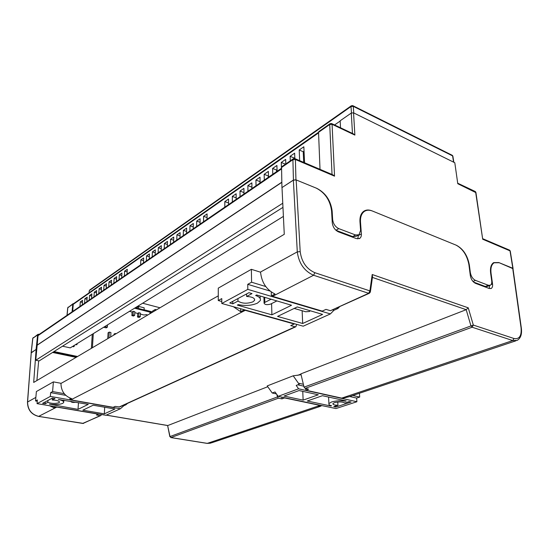 <?xml version="1.0" encoding="UTF-8"?>
<svg xmlns="http://www.w3.org/2000/svg" width="549" height="549" viewBox="0 0 549 549"><rect width="100%" height="100%" fill="white"/><g stroke="black" fill="none" stroke-linecap="round" stroke-linejoin="round"><path stroke-width="0.82" d="M363.898 211.708L362.971 211.907M358.373 235.096L356.068 236.331L352.657 236.578L355.601 234.999L359.012 234.759L360.59 230.326L359.972 221.961C359.691 216.999 360.913 213.465 363.637 211.358C365.963 209.739 368.763 209.574 372.03 210.864L456.418 245.273C463.205 248.896 467.515 255.436 469.34 264.899L470.328 272.565C471.083 276.415 472.806 279.022 475.489 280.395L488.336 285.26L490.387 285.212C491.52 284.485 491.959 283.01 491.691 280.793L490.641 273.265C490.017 267.898 491.026 264.35 493.681 262.614L498.801 262.552L512.835 268.276L510.014 250.859L482.695 239.227L475.942 192.651L457.777 183.709L454.798 162.744L353.556 112.847L354.874 135.095L353.364 133.853L331.809 123.655M335.954 230.292L352.657 236.578M489.934 285.398L487.375 286.434L485.33 286.482L488.336 285.26M473.547 282.056L485.33 286.482M38.54 334.849L38.032 335.638L35.767 360.247L39.137 360.919L282.968 207.378M354.874 135.095L332.07 124.314L334.54 176.16L295.389 159.498L295.945 179.839L316.787 188.341C325.584 192.898 330.704 200.467 332.145 211.036L332.653 219.573C333.257 223.882 335.302 226.895 338.788 228.631L355.601 234.999M295.945 179.839L293.427 180.045L292.905 159.684L281.555 167.479L281.994 166.56M260.315 272.139L297.29 251.874L293.365 180.154L281.939 187.607L293.427 180.045M243.962 192.486L243.9 194.058M251.943 186.996L251.792 188.643M260.109 181.376L259.869 183.105M268.475 175.625L268.138 177.437M277.039 169.737L276.559 170.06L276.607 171.631M285.816 163.698L285.24 164.329M294.813 157.508L294.134 158.503M304.043 151.16L303.213 151.73L303.7 162.387M77.052 343.674L76.977 344.662L75.844 344.415L283.408 216.395M76.977 344.662L75.282 344.765L73.031 346.151L74.163 346.398L73.607 346.742L72.475 346.494L70.251 347.867L62.504 346.206M454.798 162.744L457.777 183.709M334.561 124.959L340.181 121.061M340.524 127.78L340.167 120.78L351.285 113.053L353.556 112.847M281.939 187.607L281.555 167.479M320.012 169.339L318.544 132.323L318.9 131.513M513.006 268.818L512.835 268.276M159.999 307.776L142.63 303.226M82.254 304.873L82.576 300.317L80.298 301.895L79.976 306.438M86.879 301.703L87.188 297.119L84.875 298.725L84.553 303.295M91.58 298.478L91.889 293.859L89.528 295.492L89.219 300.097M96.37 295.197L96.665 290.538L94.263 292.205L93.968 296.844M101.249 291.848L101.538 287.161L99.088 288.856L98.799 293.53M106.218 288.445L106.492 283.716L104.001 285.446L103.727 290.153M111.282 284.972L111.55 280.21L109.011 281.973L108.736 286.715M116.436 281.438L116.697 276.641L114.11 278.432L113.849 283.215M121.693 277.835L121.94 273.004L119.305 274.829L119.051 279.647M127.052 274.164L127.286 269.291L124.596 271.158L124.355 276.01M143.467 262.909L143.666 257.92L140.825 259.897L140.619 264.865M149.253 258.943L149.438 253.919L146.542 255.93L146.35 260.933M155.154 254.894L155.326 249.829L152.368 251.881L152.19 256.925M161.18 250.763L161.337 245.664L158.318 247.757L158.153 252.842M167.328 246.549L167.472 241.402L164.384 243.543L164.24 248.67M180.01 237.854L180.12 232.625L176.908 234.855L176.792 240.064M186.55 233.373L186.646 228.096L183.366 230.374L183.263 235.624M193.234 228.789L193.31 223.47L189.961 225.797L189.879 231.088M173.601 242.246L173.731 237.058L170.581 239.247L170.451 244.408M200.069 224.109L200.124 218.742L196.7 221.123L196.631 226.463M207.048 219.319L207.083 213.918L203.583 216.34L203.535 221.727M228.562 204.571L228.535 199.026L224.802 201.62L224.816 207.138M236.18 199.342L236.139 193.756L232.316 196.405L232.351 201.97M243.982 193.996L243.914 188.355L240.002 191.073L240.064 196.686M251.97 188.52L251.867 182.838L247.867 185.61L247.956 191.278M260.144 182.92L260.02 177.183L255.923 180.024L256.033 185.74M268.516 177.183L268.358 171.391L264.165 174.301L264.302 180.065M277.087 171.302L276.909 165.462L272.606 168.447L272.778 174.259M285.823 163.925L285.665 159.388L281.26 162.442L281.452 168.31M294.861 158.606L294.635 153.157L290.119 156.293L290.297 160.85M304.578 162.758L303.837 146.775L299.205 149.987L299.672 160.672M72.701 311.42L73.23 304.345L73.669 303.597M37.003 345.204L281.836 182.179M37.14 345.232L281.843 182.357M35.767 360.247L282.762 203.24M76.572 357.09L53.027 352.177M152.588 311.949L144.106 309.766M282.008 187.628L284.272 234.306L33.688 382.44L36.131 349.445L36.742 349.569L36.076 349.432L31.231 352.897M137.428 308.922L137.463 308.058L135.576 307.577M73.799 303.508L67.815 307.728L67.095 315.263M72.063 311.859L72.77 304.263M36.076 349.432L37.641 334.959L37.977 334.32L39.384 334.266M77.574 356.5L54.001 351.559M92.28 334.279L91.381 348.334M150.79 313.218L150.845 311.667L150.021 312.155L149.966 313.705M150.845 311.667L152.636 312.127M144.099 309.931L138.574 308.511L138.664 306.411L144.181 307.838L144.099 309.931L143.282 310.425L150.021 312.155M137.463 308.058L137.504 307.124L138.664 306.411M138.574 308.511L137.758 309.012L143.282 310.425M134.574 308.195L137.758 309.012M74.239 345.41L74.163 346.398M334.54 176.16L332.866 174.815L295.081 158.709M299.205 149.987L303.213 151.73M290.119 156.293L294.113 157.988M281.26 162.442L285.226 164.103M272.606 168.447L276.559 170.06M264.165 174.301L268.097 175.886M255.923 180.024L259.835 181.568M247.867 185.61L251.765 187.12M240.002 191.073L243.88 192.541M232.316 196.405L236.173 197.839M224.802 201.62L228.556 202.993M203.583 216.34L207.055 217.548M196.7 221.123L200.083 222.276M170.581 239.247L173.649 240.222M189.961 225.797L193.262 226.902M183.366 230.374L186.585 231.438M176.908 234.855L180.051 235.878M164.384 243.543L167.383 244.483M158.318 247.757L161.241 248.663M152.368 251.881L155.23 252.753M146.542 255.93L149.335 256.767M140.825 259.897L143.557 260.706M124.596 271.158L127.162 271.879M119.305 274.829L121.809 275.529M114.11 278.432L116.56 279.112M109.011 281.973L111.413 282.625M104.001 285.446L106.355 286.077M99.088 288.856L101.393 289.467M94.263 292.205L96.521 292.795M89.528 295.492L91.738 296.062M84.875 298.725L87.044 299.274M80.298 301.895L82.425 302.43M295.685 326.806L119.655 406.967L115.125 406.404L113.163 407.31L70.848 399.857L69.86 399.638L71.727 398.677C64.72 396.172 61.124 391.094 60.953 383.435L218.269 295.863M233.38 306.713L240.682 311.708L244.031 309.986L294.189 324.013L290.744 325.598L295.108 326.806L295.877 326.724L296.666 324.377M49.568 405.745L53.987 407.811L55.737 406.905L98.312 414.145L96.466 414.989L100.22 415.62L100.906 415.504L101.503 414.529M320.067 405.409L284.567 397.915L281.932 398.876L278.494 398.155L170.959 437.553L207.302 443.366L320.067 405.409L320.849 405.539L318.166 406.438L322.201 405.663M515.909 340.805L348.855 396.803L342.425 398.286L305.807 390.195L308.62 389.172L305.141 388.39L304.057 387.141L300.866 373.869L466.19 309.691L372.421 277.417M276.881 394.58L277.437 396.954L278.494 398.155M106.307 415.106L167.822 425.523L267.761 386.722M357.763 238.904L358.401 235.089M76.098 357.372L52.567 352.465M293.365 180.154L296.158 179.928L316.19 188.094C324.994 192.658 330.121 200.234 331.562 210.809L332.269 222.784C332.872 227.108 334.924 230.134 338.424 231.856L356.383 238.602L359.773 238.362C360.961 237.47 361.496 235.981 361.372 233.901L360.501 222.167C360.219 217.205 361.441 213.671 364.159 211.564C366.492 209.951 369.285 209.787 372.545 211.07L455.986 245.094C462.78 248.718 467.089 255.264 468.915 264.728L470.301 275.488C471.056 279.345 472.778 281.96 475.475 283.332L489.193 288.486L491.225 288.438C492.371 287.703 492.81 286.221 492.549 283.984L491.067 273.429C490.435 268.07 491.451 264.515 494.107 262.786L499.219 262.724L512.986 268.674L521.324 327.993M31.245 352.767L27.587 402.005L35.857 397.407M36.131 349.445L31.348 352.588M272.551 296.323L322.236 311.111L325.989 309.382L330.429 310.713L368.64 293.303L313.582 275.255L272.551 296.323L271.364 295.911L275.028 294.024C266.519 289.824 261.701 282.584 260.576 272.311M38.67 360.83L36.9 380.546M489.221 288.493L489.584 285.542M281.877 397.14L281.932 398.876M305.738 388.527L305.807 390.195M54.09 406.514L53.987 407.811M69.977 398.08L69.86 399.638M240.647 308.744L240.682 311.708M271.261 291.986L271.364 295.911M369.223 293.324L330.429 310.713M277.437 396.954L170.018 436.544L170.959 437.553L170.018 436.544L167.617 425.516M296.158 179.928L300.193 251.634C301.6 261.935 306.493 268.955 314.858 272.695L369.896 290.888L372.208 274.514L372.517 276.73L370.431 291.533M372.208 274.514L468.256 307.831L466.19 309.691L470.877 325.653L472.113 327.218L305.141 388.39M330.821 405.553L330.848 406.02L331.582 405.773C329.434 405.21 328.542 404.483 328.913 403.597L331.493 401.998C335.885 400.743 340.531 400.468 345.424 401.189L345.396 400.763M337.759 402.019L337.944 405.272C334.444 405.162 332.763 404.606 332.92 403.611L334.485 402.643C339.056 401.6 342.514 401.717 344.868 403L349.15 401.587L351.113 402.019L335.741 407.056L335.679 406.02M297.64 375.344L300.914 374.075M276.408 393.908L272.235 393.015L275.028 391.965L278.144 396.351L298.594 388.809L296.206 385.419L299.184 384.3L293.2 375.804L301.065 374.727M272.235 393.015L267.198 385.933L293.2 375.804M278.144 396.351L335.933 408.566L356.891 401.738L356.644 398.08L359.698 397.071L352.753 395.5M359.444 393.256L359.698 397.071M299.184 384.3L299.15 383.339L303.371 384.293M330.848 406.02L307.241 400.996L322.441 395.705L346.193 400.935L345.424 401.189M337.944 405.272L333.785 406.644L335.741 407.056M302.767 391.368L303.123 400.125L318.296 394.786L299.054 390.545L284.011 396.062L303.123 400.125M356.891 401.738L298.594 388.809M297.791 384.822L303.823 386.18M349.706 396.522L356.644 398.08M257.419 303.144C251.854 305.56 245.472 306.054 238.28 304.626L237.36 305.114L271.892 314.824L291.533 305.244L256.623 294.957L255.649 295.472C259.499 296.872 261.022 298.601 260.226 300.66L257.419 303.144M246.59 293.928L246.625 296.467C252.293 296.817 254.942 298.121 254.571 300.372L252.917 301.847C247.009 303.885 242.027 303.631 237.964 301.078L237.943 298.567M294.209 308.408L305.649 311.757L309.478 311.516L310.144 310.734M336.709 308.126L337.909 308.497L333.902 310.315L330.395 313.918L247.812 289.371L221.782 303.48L221.775 298.594L218.262 300.529L218.276 288.136L251.373 269.319L260.576 272.222M251.373 269.319L251.586 282.22L265.743 286.53M337.909 308.497L339.495 306.857M247.812 289.371L247.743 284.327L251.586 282.22M218.262 300.529L221.782 301.518M271.597 303.597L271.892 314.824M264.7 297.338L264.817 302.417L271.082 299.219M264.817 302.417L264.069 303.075C264.748 304.729 266.931 305.066 270.602 304.098L276.888 300.927M232.783 301.332L232.797 303.83L237.964 301.078M232.797 303.83L229.743 302.966L248.917 292.686L252.012 293.598L246.625 296.467M302.671 323.485L322.599 314.405L297.27 306.939L277.568 316.423L302.671 323.485L302.135 310.727M330.395 313.918L303.206 326.195L221.782 303.48M247.743 284.327L270.026 291.052M332.701 309.952L333.902 310.315M62.689 403.371C59.621 404.62 55.202 404.887 49.424 404.174L78.013 409.369L88.279 404.359L58.352 399.466C62.188 400.296 63.959 401.305 63.663 402.499L62.689 403.371M52.402 398.087L52.251 399.995C56.924 400.207 59.333 400.942 59.484 402.197L58.915 402.719C55.449 403.776 51.743 403.652 47.811 402.362L47.969 400.468M124.904 404.579L125.947 404.764L123.834 405.725L120.389 408.751L50.336 396.419L37.037 403.632L37.359 399.94L35.541 400.942L36.385 391.54L53.383 381.878L60.96 383.291M53.383 381.878L52.587 391.567L64.24 393.667M125.947 404.764L127.512 403.385M50.336 396.419L50.645 392.638L52.587 391.567M35.541 400.942L37.25 401.23M78.473 402.643L78.013 409.369M70.979 401.333L70.773 401.532C71.61 402.444 73.305 402.664 75.865 402.184M45.299 401.895L45.142 403.783L47.811 402.362M45.142 403.783L42.596 403.35L52.416 398.08L54.996 398.533L52.251 399.995M104.324 413.843L114.906 409.019L93.165 405.217L82.837 410.185L104.324 413.843L104.694 407.234M120.389 408.751L105.93 415.277L37.037 403.632M50.645 392.638L65.777 395.342M122.791 405.539L123.834 405.725M140.386 314.11L143.962 315.009L146.604 314.618L147.681 315.057M156.534 309.821L155.216 309.478L152.622 311.015L152.588 312.113M134.677 315.325L133.51 316.032L131.897 315.627L133.064 314.92L134.677 315.325L134.834 311.702L133.222 311.29L132.062 312.004L129.461 311.345M140.276 316.732L139.11 317.432L137.511 317.034L138.684 316.334L140.276 316.732L140.427 313.115L138.828 312.71L137.662 313.417L134.786 312.69M155.216 309.478L155.182 310.624M93.309 333.648L92.41 347.73M107.755 338.658L108.084 332.79L109.23 332.104L110.919 332.495L110.678 336.928M113.924 335.014L113.966 334.163L115.125 333.476L116.12 333.71M137.511 317.034L137.662 313.417M131.897 315.627L132.062 312.004M104.797 326.559L107.371 327.17L106.225 327.87L103.658 327.266M133.064 314.92L133.222 311.29M138.684 316.334L138.828 312.71M108.908 337.978L109.23 332.104M115.077 334.327L115.125 333.476M107.371 327.17L107.467 325.399L106.897 325.262M332.035 174.465L329.723 124.506L318.544 132.323M352.465 133.428L351.285 113.053M475.489 280.395L472.977 281.445M469.944 272.729L470.328 272.565M469.34 264.899L468.956 265.064M338.788 228.631L335.899 230.237M332.097 219.895L332.653 219.573M332.145 211.036L331.589 211.358M482.695 239.227L475.64 192.157L475.009 191.388L458.003 183.345M73.23 304.345L318.564 132.906M38.032 335.638L281.582 168.9M351.477 112.936L351.003 106.547L89.35 290.62L89.144 292.775M453.584 162.14L452.596 155.889L353.261 106.334L353.762 112.95M37.641 334.959L32.83 338.259L31.245 352.609M73.072 303.672L67.712 307.859L68.206 307.076M66.999 315.332L67.705 307.927M37.977 334.32L32.734 338.369L33.283 337.553M31.156 352.712L32.727 338.431M353.028 105.765L452.012 155.182L452.918 156.444L453.838 162.271M89.226 290.819L89.041 292.843M89.713 289.996L351.236 105.84L351.003 106.547L353.261 106.334L352.739 105.621L351.305 105.785M482.88 238.767L509.287 250.021L510.282 251.264L513.061 268.427M330.066 123.69L329.723 124.506L332.07 124.314L331.521 123.518L329.983 123.751L318.804 131.582M281.863 166.649L293.207 158.853L292.905 159.684L295.389 159.498L294.799 158.592L293.317 158.778M118.961 407.084L295.108 326.806M245.197 310.363L70.848 399.857M56.712 407.111L38.663 416.375L82.995 423.471L100.22 415.62M27.477 402.163L27.587 402.005C27.745 409.678 31.437 414.468 38.663 416.375L38.389 416.327M341.643 398.149L512.78 340.552L472.113 327.218L473.32 325.07L513.96 338.5C519.354 339.474 521.722 335.919 521.063 327.835L512.691 268.221M304.057 387.141L473.32 325.07L468.256 307.831M206.959 443.311L211.44 442.865L320.499 406.308M521.063 327.835L521.358 328.254C522.078 334.334 520.651 338.39 517.089 340.414L512.78 340.552L513.96 338.5M490.689 273.587L491.067 273.429M491.094 284.567L492.549 283.984M360.007 222.441L360.501 222.167M358.428 235.473L361.372 233.901M314.858 272.695L313.582 275.255C304.276 271.117 298.848 263.321 297.29 251.874L300.193 251.634M100.728 415.586L82.7 423.423M167.623 425.537L169.84 436.661M368.64 293.303L369.415 293.235L370.362 292.027L369.896 290.888L368.64 293.303M38.409 334.931L281.568 168.227M73.566 303.672L318.544 132.275M452.863 156.094L452.362 155.374M510.241 251.01L509.671 250.207M475.894 192.342L475.372 191.58M492.673 263.396L494.107 262.786M490.772 288.616L491.225 288.438M362.313 212.6L364.159 211.564M359.135 238.705L359.773 238.362M83.517 423.423L38.526 416.41C31.293 414.509 27.615 409.746 27.484 402.108L31.245 352.705M167.678 425.55L106.218 415.147M210.445 443.215L207.131 443.386L170.794 437.574M328.57 397.051L328.913 403.597M254.551 299.102L254.571 300.372M260.13 295.993L260.185 298.526M264.069 303.075L263.939 297.112M63.849 400.084L63.705 401.992"/></g></svg>
